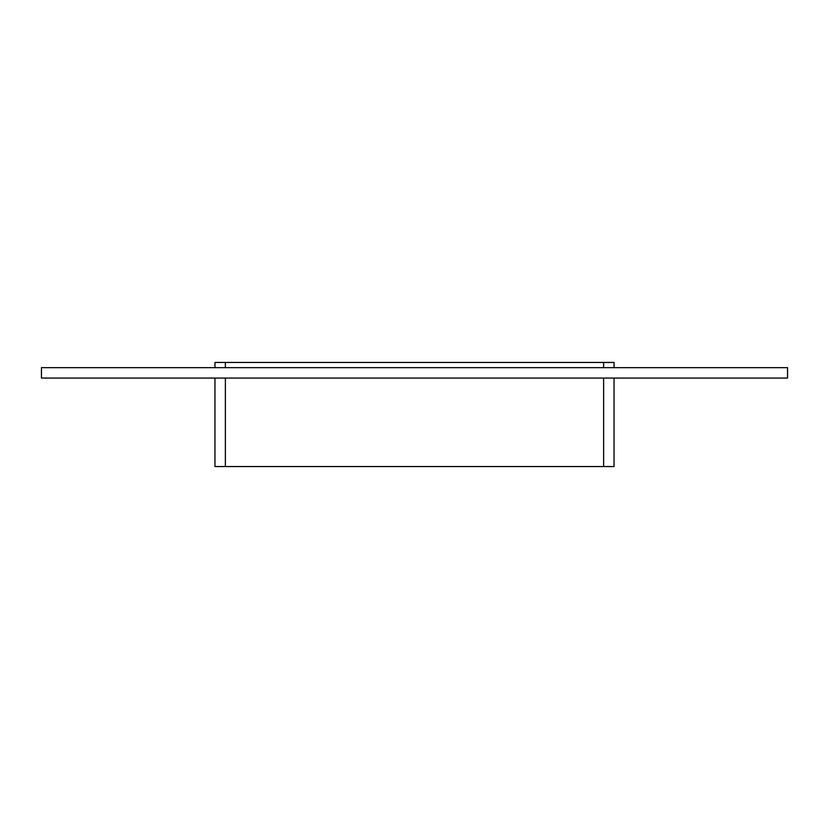 <?xml version="1.0" encoding="UTF-8"?>
<svg xmlns="http://www.w3.org/2000/svg" width="829" height="829" viewBox="0 0 829 829"><rect width="100%" height="100%" fill="white"/><g stroke="black" fill="none" stroke-linecap="round" stroke-linejoin="round"><path stroke-width="1.24" d="M787.55 378.065L41.45 378.065L41.45 367.651L787.55 367.651L787.55 378.065M614.04 367.651L614.04 362.449L603.626 362.449L603.626 367.651M603.626 378.065L603.626 466.551L614.04 466.551L614.04 378.065M225.374 367.651L225.374 362.449L603.626 362.449M603.626 466.551L225.374 466.551L225.374 378.065M225.374 362.449L214.96 362.449L214.96 367.651M214.96 378.065L214.96 466.551L225.374 466.551"/></g></svg>
